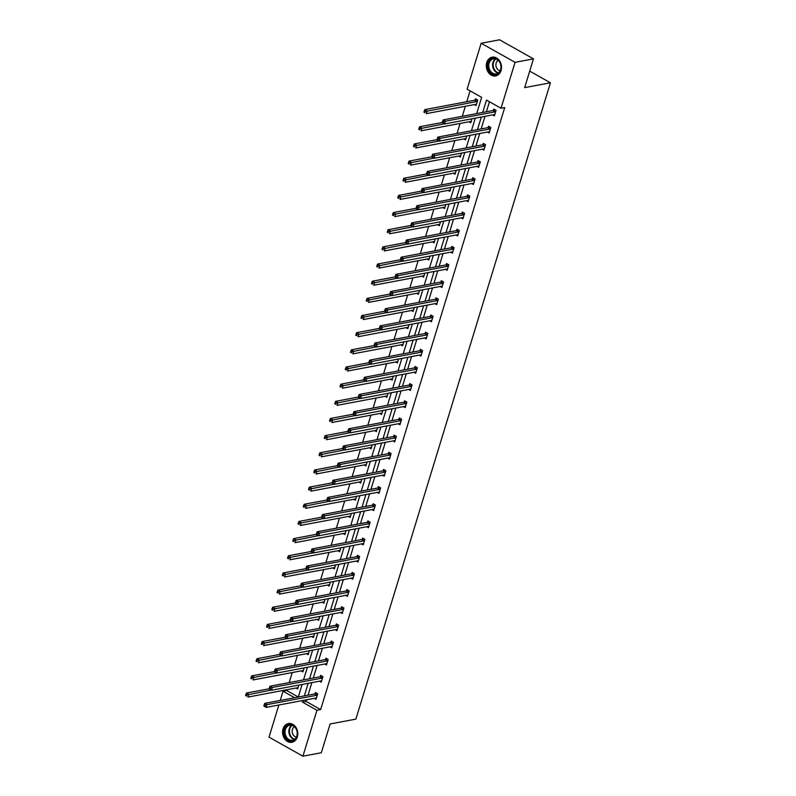 <?xml version="1.0" encoding="UTF-8"?>
<svg xmlns="http://www.w3.org/2000/svg" width="796" height="796" viewBox="0 0 796 796"><rect width="100%" height="100%" fill="white"/><g stroke="black" fill="none" stroke-linecap="round" stroke-linejoin="round"><path stroke-width="1.19" d="M501.052 70.565A9.532 7.532 79.3 0 1 495.669 75.918A9.532 7.532 79.3 0 1 488.217 72.207A9.532 7.532 79.3 0 1 486.754 62.526A9.532 7.532 79.3 0 1 492.137 57.173A9.532 7.532 79.3 0 1 499.599 60.884A9.532 7.532 79.3 0 1 501.052 70.565M297.316 736.937A9.532 7.532 79.3 0 1 291.943 742.29A9.532 7.532 79.3 0 1 284.48 738.579A9.532 7.532 79.3 0 1 283.028 728.907A9.532 7.532 79.3 0 1 288.411 723.554A9.532 7.532 79.3 0 1 295.863 727.255A9.532 7.532 79.3 0 1 297.316 736.937M476.675 113.599L481.64 97.361L467.113 89.192L481.152 43.263L499.56 39.8L533.459 58.864L524.663 87.62L550.434 82.774L355.882 719.116L330.121 723.972L321.325 752.737L302.918 756.2L269.018 737.136L278.839 705.007M280.242 700.43L283.058 691.217L294.629 697.724M286.988 689.714L286.739 690.52L283.058 691.217M470.078 90.853L466.755 101.709M465.361 106.286L462.297 116.306M460.108 123.44L457.043 133.469M454.864 140.603L451.8 150.623M449.621 157.767L446.556 167.787M444.377 174.921L441.312 184.941M439.123 192.085L436.059 202.104M433.88 209.239L430.815 219.268M428.636 226.402L425.571 236.422M423.392 243.566L420.328 253.586M418.139 260.72L415.074 270.74M412.895 277.884L409.831 287.903M407.651 295.037L404.587 305.067M402.398 312.201L399.343 322.221M397.154 329.365L394.09 339.385M391.911 346.519L388.846 356.548M386.667 363.682L383.602 373.702M381.413 380.846L378.349 390.866M376.17 398L373.105 408.02M370.926 415.164L367.861 425.183M365.682 432.318L362.618 442.347M360.429 449.481L357.364 459.501M355.185 466.645L352.121 476.665M349.941 483.799L346.877 493.819M344.698 500.963L341.633 510.982M339.444 518.116L336.38 528.146M334.201 535.28L331.136 545.3M328.957 552.444L325.892 562.464M323.703 569.598L320.649 579.617M318.46 586.761L315.395 596.781M313.216 603.915L310.151 613.945M307.972 621.079L304.908 631.099M302.719 638.243L299.654 648.262M297.475 655.397L294.411 665.416M292.231 672.56L289.167 682.58M481.152 43.263L515.062 62.327L501.022 108.256L486.495 100.087L482.714 112.455M533.459 58.864L515.062 62.327M550.434 82.774L529.708 71.123M487.401 132.056L489.132 133.031L490.814 127.529L488.515 126.236L488.137 127.469M476.904 166.374L478.635 167.349L480.316 161.847L478.028 160.563L477.65 161.787M466.416 200.701L468.138 201.667L469.819 196.164L467.531 194.881L467.152 196.114M455.919 235.019L457.65 235.984L459.332 230.492L457.043 229.198L456.665 230.432M445.432 269.337L447.153 270.302L448.835 264.809L446.546 263.516L446.168 264.75M434.934 303.654L436.666 304.629L438.347 299.127L436.059 297.843L435.681 299.067M424.447 337.972L426.168 338.947L427.85 333.444L425.561 332.161L425.183 333.385M413.95 372.299L415.681 373.264L417.363 367.762L415.074 366.478L414.696 367.712M403.463 406.617L405.184 407.582L406.865 402.089L404.577 400.796L404.199 402.03M392.965 440.934L394.697 441.909L396.378 436.407L394.09 435.113L393.712 436.347M382.478 475.252L384.199 476.227L385.881 470.725L383.592 469.441L383.214 470.665M371.981 509.569L373.712 510.544L375.394 505.042L373.095 503.759L372.727 504.982M361.493 543.897L363.215 544.862L364.896 539.36L362.608 538.076L362.23 539.31M350.996 578.214L352.728 579.18L354.409 573.687L352.111 572.394L351.742 573.627M340.509 612.532L342.23 613.507L343.912 608.005L341.623 606.711L341.245 607.945M330.012 646.85L331.743 647.825L333.425 642.322L331.126 641.039L330.758 642.263M319.524 681.177L321.246 682.142L322.927 676.64L320.639 675.356L320.261 676.59M489.45 101.749L486.396 111.768M484.993 116.335L481.142 128.922M479.749 133.499L475.899 146.086M474.506 150.663L470.655 163.24M469.252 167.817L465.411 180.403M464.008 184.98L460.158 197.567M458.765 202.134L454.914 214.721M453.521 219.298L449.67 231.885M448.267 236.462L444.427 249.049M443.024 253.616L439.173 266.202M437.78 270.779L433.929 283.366M432.536 287.933L428.686 300.52M427.283 305.097L423.442 317.684M422.039 322.261L418.189 334.847M416.796 339.414L412.945 352.001M411.542 356.578L407.701 369.165M406.298 373.742L402.448 386.319M401.055 390.896L397.204 403.482M395.811 408.059L391.96 420.646M390.557 425.213L386.717 437.8M385.314 442.377L381.463 454.964M380.07 459.541L376.219 472.118M374.826 476.695L370.976 489.281M369.573 493.858L365.732 506.445M364.329 511.012L360.479 523.599M359.086 528.176L355.235 540.763M353.842 545.34L349.991 557.916M348.588 562.493L344.748 575.08M343.345 579.657L339.494 592.244M338.101 596.811L334.25 609.398M332.847 613.975L329.007 626.561M327.604 631.138L323.763 643.715M322.36 648.292L318.509 660.879M317.116 665.456L313.266 678.043M311.863 682.61L308.022 695.197M306.619 699.774L306.122 701.415L320.639 709.584L504.704 107.559L501.022 108.256M314.271 698.331L316.002 699.306L317.684 693.804L315.395 692.51L315.017 693.744M324.768 664.013L326.489 664.978L328.171 659.486L325.882 658.192L325.504 659.426M335.255 629.696L336.987 630.661L338.668 625.159L336.38 623.875L336.002 625.109M345.753 595.368L347.474 596.343L349.155 590.841L346.867 589.557L346.489 590.781M356.24 561.051L357.971 562.026L359.653 556.523L357.364 555.24L356.986 556.464M366.737 526.733L368.458 527.708L370.14 522.206L367.851 520.912L367.473 522.146M377.224 492.416L378.956 493.381L380.637 487.888L378.349 486.595L377.971 487.829M387.722 458.098L389.443 459.063L391.125 453.561L388.836 452.277L388.458 453.511M398.219 423.77L399.94 424.746L401.622 419.243L399.333 417.96L398.955 419.184M408.706 389.453L410.438 390.428L412.119 384.926L409.821 383.642L409.442 384.866M419.203 355.135L420.925 356.111L422.606 350.608L420.318 349.315L419.94 350.548M429.691 320.818L431.422 321.783L433.104 316.291L430.805 314.997L430.437 316.231M440.188 286.5L441.909 287.465L443.591 281.963L441.302 280.68L440.924 281.913M450.675 252.173L452.407 253.148L454.088 247.646L451.79 246.362L451.422 247.586M461.173 217.855L462.894 218.83L464.575 213.328L462.287 212.034L461.909 213.268M471.66 183.538L473.391 184.503L475.073 179.01L472.774 177.717L472.406 178.951M482.157 149.22L483.878 150.185L485.56 144.683L483.272 143.399L482.893 144.633M492.644 114.893L494.376 115.868L496.057 110.365L493.769 109.082L493.391 110.316M320.639 709.584L316.957 710.271L302.918 756.2M286.739 690.52L298.301 697.027L302.152 684.441M303.545 679.874L307.395 667.287M308.788 662.71L312.639 650.123M314.042 645.556L317.883 632.969M319.286 628.392L323.136 615.805M324.529 611.228L328.38 598.642M329.773 594.075L333.624 581.488M335.026 576.911L338.867 564.324M340.27 559.747L344.121 547.17M345.514 542.593L349.364 530.007M350.767 525.43L354.608 512.843M356.011 508.276L359.862 495.689M361.255 491.112L365.105 478.525M366.498 473.948L370.349 461.372M371.752 456.795L375.593 444.208M376.996 439.631L380.846 427.044M382.239 422.477L386.09 409.89M387.483 405.313L391.334 392.726M392.736 388.15L396.577 375.573M397.98 370.996L401.831 358.409M403.224 353.832L407.074 341.245M408.467 336.678L412.318 324.091M413.721 319.514L417.562 306.928M418.965 302.351L422.815 289.774M424.208 285.197L428.059 272.61M429.462 268.033L433.303 255.446M434.706 250.879L438.546 238.293M439.949 233.716L443.8 221.129M445.193 216.552L449.043 203.965M450.446 199.398L454.287 186.811M455.69 182.234L459.541 169.648M460.934 165.08L464.784 152.494M466.177 147.917L470.028 135.33M471.431 130.753L475.272 118.166M302.938 700.47L302.44 702.112L316.957 710.271M481.311 117.032L477.471 129.619M476.068 134.196L472.217 146.782M470.824 151.349L466.973 163.936M465.57 168.513L461.73 181.1M460.327 185.677L456.486 198.254M455.083 202.831L451.233 215.417M449.84 219.994L445.989 232.581M444.586 237.148L440.745 249.735M439.342 254.312L435.492 266.899M434.099 271.476L430.248 284.053M428.855 288.63L425.004 301.216M423.601 305.793L419.761 318.38M418.358 322.947L414.507 335.534M413.114 340.111L409.263 352.698M407.87 357.275L404.02 369.851M402.617 374.428L398.776 387.015M397.373 391.592L393.522 404.179M392.13 408.746L388.279 421.333M386.886 425.91L383.035 438.496M381.632 443.074L377.792 455.65M376.389 460.227L372.538 472.814M371.145 477.391L367.294 489.978M365.891 494.545L362.051 507.132M360.648 511.709L356.797 524.295M355.404 528.872L351.553 541.459M350.16 546.026L346.31 558.613M344.907 563.19L341.066 575.777M339.663 580.344L335.812 592.93M334.42 597.507L330.569 610.094M329.176 614.671L325.325 627.258M323.922 631.825L320.082 644.412M318.679 648.989L314.828 661.575M313.435 666.153L309.584 678.729M308.191 683.306L304.341 695.893M475.063 100.007L475.441 98.774L477.729 100.067L476.048 105.569L474.316 104.594M472.008 118.783L470.804 122.723L469.073 121.758M466.755 135.947L465.551 139.887L463.829 138.912M461.511 153.111L460.307 157.041L458.586 156.076M456.267 170.264L455.063 174.205L453.332 173.239M451.024 187.428L449.82 191.368L448.088 190.393M445.77 204.582L444.566 208.522L442.845 207.557M440.526 221.746L439.322 225.686L437.601 224.711M435.283 238.909L434.079 242.84L432.347 241.875M430.039 256.063L428.835 260.003L427.104 259.038M424.785 273.227L423.581 277.167L421.86 276.192M419.542 290.381L418.338 294.321L416.606 293.356M414.298 307.545L413.094 311.485L411.363 310.51M409.045 324.708L407.841 328.649L406.119 327.673M403.801 341.862L402.597 345.802L400.876 344.837M398.557 359.026L397.353 362.966L395.622 361.991M393.314 376.18L392.11 380.12L390.378 379.155M388.06 393.343L386.856 397.284L385.135 396.309M382.816 410.507L381.612 414.447L379.891 413.472M377.573 427.661L376.369 431.601L374.637 430.636M372.329 444.825L371.125 448.765L369.394 447.79M367.075 461.988L365.871 465.919L364.15 464.954M361.832 479.142L360.628 483.082L358.906 482.107M356.588 496.306L355.384 500.246L353.653 499.271M351.344 513.46L350.14 517.4L348.409 516.435M346.091 530.624L344.887 534.564L343.166 533.589M340.847 547.787L339.643 551.718L337.922 550.752M335.604 564.941L334.4 568.881L332.668 567.906M330.36 582.105L329.146 586.045L327.425 585.07M325.106 599.259L323.902 603.199L322.181 602.234M319.863 616.422L318.659 620.363L316.927 619.388M314.619 633.586L313.415 637.516L311.684 636.551M309.365 650.74L308.161 654.68L306.44 653.705M304.122 667.904L302.918 671.844L301.196 670.869M298.878 685.058L297.674 688.998L295.943 688.033M306.122 701.415L302.44 702.112M316.878 695.246L314.589 693.963L264.76 703.356L267.048 704.639L316.878 695.246A1.224 0.627 119.3 0 0 317.176 695.117L317.305 695.037M265.148 705.256L267.048 704.639L266.202 707.385L263.914 706.102L264.809 706.36L265.148 705.256L264.232 704.739L263.894 705.843M316.38 698.072L316.291 698.022A1.224 0.627 119.3 0 0 316.042 698.002L266.202 707.385L264.809 706.36M314.589 693.963A1.224 0.627 119.3 0 0 314.888 693.833L316.191 692.958M264.76 703.356L264.232 704.739M269.147 688.769L246.432 693.047L248.72 694.341L247.874 697.087L297.714 687.694A1.224 0.627 -60.7 0 1 297.963 687.724L298.052 687.774M271.217 690.102L246.82 694.958L245.904 694.44L245.566 695.545L246.491 696.052L246.82 694.958M246.491 696.052L245.566 695.545M245.904 694.44L246.432 693.047M322.121 678.092L319.833 676.799L270.003 686.192L272.292 687.475L322.121 678.092A1.224 0.627 119.3 0 0 322.42 677.963L322.549 677.874M270.391 688.102L272.292 687.475L271.456 690.232L269.157 688.938L270.063 689.197L270.391 688.102L269.476 687.585L269.147 688.679M321.624 680.908L321.534 680.869A1.224 0.627 119.3 0 0 321.285 680.839L271.456 690.232L270.063 689.197M319.833 676.799A1.224 0.627 119.3 0 0 320.131 676.67L321.435 675.804M270.003 686.192L269.476 687.585M327.375 660.929L325.076 659.645L275.247 669.028L277.535 670.322L327.375 660.929A1.224 0.627 119.3 0 0 327.673 660.799L327.793 660.71M275.645 670.938L277.535 670.322L276.7 673.068L274.411 671.784L275.307 672.043L275.645 670.938L274.729 670.421L274.391 671.525M326.867 663.755L326.778 663.705A1.224 0.627 119.3 0 0 326.529 663.675L276.7 673.068L275.307 672.043M325.076 659.645A1.224 0.627 119.3 0 0 325.375 659.506L326.678 658.64M275.247 669.028L274.729 670.421M274.391 671.605L251.675 675.894L253.964 677.177L253.128 679.923L302.958 670.54A1.224 0.627 -60.7 0 1 303.206 670.56L303.296 670.61M276.461 672.938L252.073 677.794L251.148 677.277L250.82 678.381L251.735 678.898L252.073 677.794M251.735 678.898L250.82 678.381M251.148 677.277L251.675 675.894M279.645 654.451L256.919 658.73L259.207 660.013L258.372 662.769L308.201 653.377A1.224 0.627 -60.7 0 1 308.45 653.407L308.54 653.446M281.714 655.775L257.317 660.64L256.402 660.123L256.063 661.217L256.979 661.735L257.317 660.64M256.979 661.735L256.063 661.217M256.402 660.123L256.919 658.73M291.893 740.976A8.249 6.517 79.3 0 1 284.272 733.514A8.249 6.517 79.3 0 1 289.635 724.639A8.249 6.517 79.3 0 1 297.256 732.111A8.249 6.517 79.3 0 1 291.893 740.976M290.082 725.176A7.642 6.04 -100.7 0 0 289.714 725.236A7.642 6.04 -100.7 0 0 285.157 733.623A7.642 6.04 -100.7 0 0 292.172 740.3A7.642 6.04 -100.7 0 0 292.54 740.25A7.642 6.04 -100.7 0 0 297.107 731.852A7.642 6.04 -100.7 0 0 290.082 725.176M296.41 737.106A5.443 4.298 79.3 0 1 292.281 732.519A5.443 4.298 79.3 0 1 294.46 726.758M289.306 723.455A9.472 7.492 -100.7 0 0 289.008 723.494A9.472 7.492 -100.7 0 0 283.356 733.902A9.472 7.492 -100.7 0 0 292.052 742.19A9.472 7.492 -100.7 0 0 292.52 742.121A9.472 7.492 -100.7 0 0 292.819 742.051M495.619 74.605A8.249 6.517 79.3 0 1 487.998 67.133A8.249 6.517 79.3 0 1 493.371 58.267A8.249 6.517 79.3 0 1 500.983 65.73A8.249 6.517 79.3 0 1 495.619 74.605M493.819 58.805A7.642 6.04 -100.7 0 0 493.45 58.854A7.642 6.04 -100.7 0 0 488.883 67.252A7.642 6.04 -100.7 0 0 495.908 73.928A7.642 6.04 -100.7 0 0 496.276 73.879A7.642 6.04 -100.7 0 0 500.833 65.481A7.642 6.04 -100.7 0 0 493.819 58.805M500.137 70.725A5.443 4.298 79.3 0 1 496.007 66.148A5.443 4.298 79.3 0 1 498.187 60.387M493.042 57.073A9.472 7.492 -100.7 0 0 492.734 57.123A9.472 7.492 -100.7 0 0 487.082 67.531A9.472 7.492 -100.7 0 0 495.789 75.819A9.472 7.492 -100.7 0 0 496.246 75.749A9.472 7.492 -100.7 0 0 496.545 75.68M332.619 643.775L330.33 642.481L280.49 651.874L282.789 653.158L332.619 643.775A1.224 0.627 119.3 0 0 332.917 643.636L333.046 643.556M280.889 653.775L282.789 653.158L281.943 655.914L279.655 654.62L280.55 654.879L280.889 653.775L279.973 653.267L279.635 654.362M332.111 646.591L332.031 646.551A1.224 0.627 119.3 0 0 331.773 646.521L281.943 655.914L280.55 654.879M330.33 642.481A1.224 0.627 119.3 0 0 330.629 642.352L331.922 641.486M280.49 651.874L279.973 653.267M284.888 637.288L262.163 641.566L264.461 642.86L263.615 645.606L313.445 636.213A1.224 0.627 -60.7 0 1 313.704 636.243L313.793 636.293M286.958 638.621L262.561 643.476L261.645 642.959L261.307 644.063L262.222 644.581L262.561 643.476M262.222 644.581L261.307 644.063M261.645 642.959L262.163 641.566M337.862 626.611L335.574 625.318L285.744 634.711L288.033 636.004L337.862 626.611A1.224 0.627 119.3 0 0 338.161 626.482L338.29 626.392M286.132 636.621L288.033 636.004L287.187 638.75L284.898 637.467L285.794 637.715L286.132 636.621L285.217 636.103L284.878 637.208M337.365 629.437L337.275 629.387A1.224 0.627 119.3 0 0 337.026 629.357L287.187 638.75L285.794 637.715M335.574 625.318A1.224 0.627 119.3 0 0 335.872 625.188L337.176 624.323M285.744 634.711L285.217 636.103M290.132 620.124L267.416 624.412L269.705 625.696L268.859 628.452L318.699 619.059A1.224 0.627 -60.7 0 1 318.947 619.089L319.037 619.129M292.202 621.457L267.804 626.313L266.889 625.805L266.551 626.9L267.476 627.417L267.804 626.313M267.476 627.417L266.551 626.9M266.889 625.805L267.416 624.412M343.106 609.447L340.817 608.164L290.988 617.557L293.276 618.84L343.106 609.447A1.224 0.627 119.3 0 0 343.404 609.318L343.534 609.238M291.376 619.457L293.276 618.84L292.44 621.586L290.142 620.303L291.047 620.562L291.376 619.457L290.46 618.94L290.132 620.044M342.608 612.273L342.519 612.223A1.224 0.627 119.3 0 0 342.27 612.204L292.44 621.586L291.047 620.562M340.817 608.164A1.224 0.627 119.3 0 0 341.116 608.035L342.419 607.159M290.988 617.557L290.46 618.94M295.376 602.97L272.66 607.248L274.948 608.542L274.113 611.288L323.942 601.895A1.224 0.627 -60.7 0 1 324.191 601.925L324.28 601.975M297.445 604.303L273.058 609.159L272.142 608.642L271.804 609.746L272.72 610.253L273.058 609.159M272.72 610.253L271.804 609.746M272.142 608.642L272.66 607.248M348.359 592.294L346.061 591L296.231 600.393L298.52 601.677L348.359 592.294A1.224 0.627 119.3 0 0 348.658 592.154L348.787 592.075M296.629 602.303L298.52 601.677L297.684 604.433L295.396 603.139L296.291 603.398L296.629 602.303L295.714 601.786L295.376 602.88M347.852 595.11L347.762 595.07A1.224 0.627 119.3 0 0 347.514 595.04L297.684 604.433L296.291 603.398M346.061 591A1.224 0.627 119.3 0 0 346.36 590.871L347.663 590.005M296.231 600.393L295.714 601.786M300.629 585.806L277.904 590.095L280.192 591.378L279.356 594.124L329.186 584.742A1.224 0.627 -60.7 0 1 329.435 584.762L329.524 584.811M302.699 587.14L278.301 591.995L277.386 591.478L277.048 592.582L277.963 593.1L278.301 591.995M277.963 593.1L277.048 592.582M277.386 591.478L277.904 590.095M353.603 575.13L351.315 573.846L301.475 583.229L303.774 584.523L353.603 575.13A1.224 0.627 119.3 0 0 353.902 575.001L354.031 574.911M301.873 585.14L303.774 584.523L302.928 587.269L300.639 585.985L301.535 586.244L301.873 585.14L300.958 584.622L300.619 585.727M353.096 577.956L353.016 577.906A1.224 0.627 119.3 0 0 352.757 577.876L302.928 587.269L301.535 586.244M351.315 573.846A1.224 0.627 119.3 0 0 351.613 573.707L352.907 572.841M301.475 583.229L300.958 584.622M305.873 568.652L283.157 572.931L285.446 574.215L284.6 576.971L334.439 567.578A1.224 0.627 -60.7 0 1 334.688 567.608L334.778 567.648M307.943 569.976L283.545 574.841L282.63 574.324L282.291 575.418L283.207 575.936L283.545 574.841M283.207 575.936L282.291 575.418M282.63 574.324L283.157 572.931M358.847 557.966L356.558 556.683L306.729 566.075L309.017 567.359L358.847 557.966A1.224 0.627 119.3 0 0 359.145 557.837L359.275 557.757M307.117 567.976L309.017 567.359L308.171 570.115L305.883 568.822L306.778 569.08L307.117 567.976L306.201 567.468L305.863 568.563M358.349 560.792L358.26 560.752A1.224 0.627 119.3 0 0 358.011 560.722L308.171 570.115L306.778 569.08M356.558 556.683A1.224 0.627 119.3 0 0 356.857 556.553L358.16 555.688M306.729 566.075L306.201 567.468M311.117 551.489L288.401 555.767L290.689 557.061L289.853 559.807L339.683 550.414A1.224 0.627 -60.7 0 1 339.932 550.444L340.021 550.494M313.186 552.822L288.789 557.678L287.873 557.16L287.545 558.265L288.46 558.772L288.789 557.678M288.46 558.772L287.545 558.265M287.873 557.16L288.401 555.767M364.09 540.812L361.802 539.519L311.972 548.912L314.261 550.205L364.09 540.812A1.224 0.627 119.3 0 0 364.389 540.683L364.518 540.593M312.37 550.822L314.261 550.205L313.425 552.951L311.127 551.658L312.032 551.917L312.37 550.822L311.445 550.305L311.117 551.409M363.593 543.638L363.503 543.588A1.224 0.627 119.3 0 0 363.255 543.559L313.425 552.951L312.032 551.917M361.802 539.519A1.224 0.627 119.3 0 0 362.1 539.389L363.404 538.524M311.972 548.912L311.445 550.305M316.36 534.325L293.644 538.613L295.933 539.897L295.097 542.653L344.927 533.26A1.224 0.627 -60.7 0 1 345.175 533.29L345.265 533.33M318.43 535.658L294.042 540.514L293.127 540.006L292.789 541.101L293.704 541.618L294.042 540.514M293.704 541.618L292.789 541.101M293.127 540.006L293.644 538.613M369.344 523.649L367.046 522.365L317.216 531.758L319.504 533.041L369.344 523.649A1.224 0.627 119.3 0 0 369.642 523.519L369.772 523.44M317.614 533.658L319.504 533.041L318.669 535.788L316.38 534.504L317.276 534.763L317.614 533.658L316.699 533.141L316.36 534.245M368.837 526.474L368.747 526.425A1.224 0.627 119.3 0 0 368.498 526.405L318.669 535.788L317.276 534.763M367.046 522.365A1.224 0.627 119.3 0 0 367.354 522.236L368.647 521.36M317.216 531.758L316.699 533.141M321.614 517.171L298.888 521.45L301.186 522.743L300.341 525.489L350.17 516.097A1.224 0.627 -60.7 0 1 350.429 516.126L350.509 516.176M323.683 518.495L299.286 523.36L298.371 522.843L298.032 523.947L298.948 524.455L299.286 523.36M298.948 524.455L298.032 523.947M298.371 522.843L298.888 521.45M374.588 506.495L372.299 505.201L322.46 514.594L324.758 515.878L374.588 506.495A1.224 0.627 119.3 0 0 374.886 506.355L375.015 506.276M322.858 516.505L324.758 515.878L323.912 518.634L321.624 517.34L322.519 517.599L322.858 516.505L321.942 515.987L321.604 517.082M374.08 509.311L374.001 509.271A1.224 0.627 119.3 0 0 373.742 509.241L323.912 518.634L322.519 517.599M372.299 505.201A1.224 0.627 119.3 0 0 372.598 505.072L373.901 504.206M322.46 514.594L321.942 515.987M326.858 500.007L304.142 504.286L306.43 505.579L305.584 508.326L355.424 498.943A1.224 0.627 -60.7 0 1 355.673 498.963L355.762 499.012M328.927 501.341L304.53 506.196L303.614 505.679L303.276 506.783L304.191 507.301L304.53 506.196M304.191 507.301L303.276 506.783M303.614 505.679L304.142 504.286M379.831 489.331L377.543 488.048L327.713 497.43L330.002 498.724L379.831 489.331A1.224 0.627 119.3 0 0 380.13 489.202L380.259 489.112M328.101 499.341L330.002 498.724L329.156 501.47L326.867 500.186L327.773 500.435L328.101 499.341L327.186 498.823L326.848 499.928M379.334 492.157L379.244 492.107A1.224 0.627 119.3 0 0 378.995 492.077L329.156 501.47L327.773 500.435M377.543 488.048A1.224 0.627 119.3 0 0 377.841 487.908L379.145 487.043M327.713 497.43L327.186 498.823M332.101 482.854L309.385 487.132L311.674 488.416L310.838 491.172L360.668 481.779A1.224 0.627 -60.7 0 1 360.916 481.809L361.006 481.849M334.171 484.177L309.773 489.043L308.858 488.525L308.53 489.62L309.445 490.137L309.773 489.043M309.445 490.137L308.53 489.62M308.858 488.525L309.385 487.132M385.075 472.167L382.786 470.884L332.957 480.277L335.245 481.56L385.075 472.167A1.224 0.627 119.3 0 0 385.383 472.038L385.503 471.958M333.355 482.177L335.245 481.56L334.41 484.306L332.111 483.023L333.017 483.281L333.355 482.177L332.439 481.67L332.101 482.764M384.577 474.993L384.488 474.953A1.224 0.627 119.3 0 0 384.239 474.923L334.41 484.306L333.017 483.281M382.786 470.884A1.224 0.627 119.3 0 0 383.085 470.754L384.388 469.889M332.957 480.277L332.439 481.67M337.355 465.69L314.629 469.968L316.917 471.262L316.082 474.008L365.911 464.615A1.224 0.627 -60.7 0 1 366.16 464.645L366.25 464.695M339.414 467.023L315.027 471.879L314.112 471.361L313.773 472.466L314.689 472.973L315.027 471.879M314.689 472.973L313.773 472.466M314.112 471.361L314.629 469.968M390.329 455.014L388.04 453.72L338.2 463.113L340.489 464.406L390.329 455.014A1.224 0.627 119.3 0 0 390.627 454.884L390.756 454.795M338.599 465.023L340.489 464.406L339.653 467.152L337.365 465.859L338.26 466.118L338.599 465.023L337.683 464.506L337.345 465.6M389.821 457.829L389.732 457.79A1.224 0.627 119.3 0 0 389.483 457.76L339.653 467.152L338.26 466.118M388.04 453.72A1.224 0.627 119.3 0 0 388.339 453.591L389.632 452.725M338.2 463.113L337.683 464.506M342.598 448.526L319.873 452.815L322.171 454.098L321.325 456.844L371.155 447.461A1.224 0.627 -60.7 0 1 371.414 447.491L371.493 447.531M344.668 449.859L320.271 454.715L319.355 454.208L319.017 455.302L319.932 455.819L320.271 454.715M319.932 455.819L319.017 455.302M319.355 454.208L319.873 452.815M395.572 437.85L393.284 436.566L343.444 445.949L345.743 447.243L395.572 437.85A1.224 0.627 119.3 0 0 395.871 437.72L396 437.631M343.842 447.859L345.743 447.243L344.897 449.989L342.608 448.705L343.504 448.964L343.842 447.859L342.927 447.342L342.588 448.447M395.075 440.676L394.985 440.626A1.224 0.627 119.3 0 0 394.736 440.606L344.897 449.989L343.504 448.964M393.284 436.566A1.224 0.627 119.3 0 0 393.582 436.437L394.886 435.561M343.444 445.949L342.927 447.342M347.842 431.372L325.126 435.651L327.415 436.934L326.569 439.69L376.409 430.298A1.224 0.627 -60.7 0 1 376.657 430.328L376.747 430.367M349.912 432.696L325.514 437.561L324.599 437.044L324.261 438.138L325.176 438.656L325.514 437.561M325.176 438.656L324.261 438.138M324.599 437.044L325.126 435.651M400.816 420.696L398.527 419.402L348.698 428.795L350.986 430.079L400.816 420.696A1.224 0.627 119.3 0 0 401.114 420.557L401.244 420.477M349.086 430.696L350.986 430.079L350.14 432.835L347.852 431.541L348.757 431.8L349.086 430.696L348.17 430.188L347.842 431.283M400.318 423.512L400.229 423.472A1.224 0.627 119.3 0 0 399.98 423.442L350.14 432.835L348.757 431.8M398.527 419.402A1.224 0.627 119.3 0 0 398.826 419.273L400.129 418.407M348.698 428.795L348.17 430.188M353.086 414.209L330.37 418.487L332.658 419.781L331.823 422.527L381.652 413.144A1.224 0.627 -60.7 0 1 381.901 413.164L381.99 413.214M355.155 415.542L330.768 420.397L329.842 419.88L329.514 420.985L330.43 421.502L330.768 420.397M330.43 421.502L329.514 420.985M329.842 419.88L330.37 418.487M406.069 403.532L403.771 402.249L353.941 411.631L356.23 412.925L406.069 403.532A1.224 0.627 119.3 0 0 406.368 403.403L406.487 403.313M354.339 413.542L356.23 412.925L355.394 415.671L353.106 414.388L354.001 414.636L354.339 413.542L353.424 413.025L353.086 414.129M405.562 406.358L405.472 406.308A1.224 0.627 119.3 0 0 405.224 406.278L355.394 415.671L354.001 414.636M403.771 402.249A1.224 0.627 119.3 0 0 404.07 402.109L405.373 401.244M353.941 411.631L353.424 413.025M358.339 397.055L335.613 401.333L337.902 402.617L337.066 405.373L386.896 395.98A1.224 0.627 -60.7 0 1 387.145 396.01L387.234 396.05M360.399 398.378L336.012 403.234L335.096 402.726L334.758 403.821L335.673 404.338L336.012 403.234M335.673 404.338L334.758 403.821M335.096 402.726L335.613 401.333M411.313 386.368L409.025 385.085L359.185 394.478L361.483 395.761L411.313 386.368A1.224 0.627 119.3 0 0 411.612 386.239L411.741 386.16M359.583 396.378L361.483 395.761L360.638 398.507L358.349 397.224L359.245 397.483L359.583 396.378L358.668 395.871L358.329 396.965M410.806 389.194L410.716 389.154A1.224 0.627 119.3 0 0 410.467 389.125L360.638 398.507L359.245 397.483M409.025 385.085A1.224 0.627 119.3 0 0 409.323 384.956L410.617 384.09M359.185 394.478L358.668 395.871M363.583 379.891L340.857 384.17L343.156 385.463L342.31 388.209L392.139 378.816A1.224 0.627 -60.7 0 1 392.398 378.846L392.478 378.896M365.653 381.224L341.255 386.08L340.34 385.562L340.001 386.667L340.917 387.174L341.255 386.08M340.917 387.174L340.001 386.667M340.34 385.562L340.857 384.17M416.557 369.215L414.268 367.921L364.439 377.314L366.727 378.598L416.557 369.215A1.224 0.627 119.3 0 0 416.855 369.085L416.985 368.996M364.827 379.224L366.727 378.598L365.881 381.354L363.593 380.06L364.488 380.319L364.827 379.224L363.911 378.707L363.573 379.801M416.059 372.03L415.97 371.991A1.224 0.627 119.3 0 0 415.721 371.961L365.881 381.354L364.488 380.319M414.268 367.921A1.224 0.627 119.3 0 0 414.567 367.792L415.87 366.926M364.439 377.314L363.911 378.707M368.827 362.727L346.111 367.016L348.399 368.299L347.553 371.045L397.393 361.663A1.224 0.627 -60.7 0 1 397.642 361.692L397.731 361.732M370.896 364.061L346.499 368.916L345.583 368.399L345.245 369.503L346.17 370.021L346.499 368.916M346.17 370.021L345.245 369.503M345.583 368.399L346.111 367.016M421.8 352.051L419.512 350.767L369.682 360.15L371.971 361.444L421.8 352.051A1.224 0.627 119.3 0 0 422.099 351.922L422.228 351.832M370.07 362.061L371.971 361.444L371.135 364.19L368.837 362.906L369.742 363.165L370.07 362.061L369.155 361.543L368.827 362.648M421.303 354.877L421.213 354.827A1.224 0.627 119.3 0 0 420.965 354.807L371.135 364.19L369.742 363.165M419.512 350.767A1.224 0.627 119.3 0 0 419.81 350.638L421.114 349.762M369.682 360.15L369.155 361.543M374.07 345.573L351.354 349.852L353.643 351.135L352.807 353.892L402.637 344.499A1.224 0.627 -60.7 0 1 402.885 344.529L402.975 344.569M376.14 346.897L351.752 351.762L350.837 351.245L350.499 352.339L351.414 352.857L351.752 351.762M351.414 352.857L350.499 352.339M350.837 351.245L351.354 349.852M427.054 334.897L424.756 333.604L374.926 342.996L377.214 344.28L427.054 334.897A1.224 0.627 119.3 0 0 427.353 334.758L427.482 334.678M375.324 344.897L377.214 344.28L376.379 347.036L374.09 345.743L374.986 346.001L375.324 344.897L374.409 344.389L374.07 345.484M426.547 337.713L426.457 337.673A1.224 0.627 119.3 0 0 426.208 337.643L376.379 347.036L374.986 346.001M424.756 333.604A1.224 0.627 119.3 0 0 425.054 333.474L426.358 332.609M374.926 342.996L374.409 344.389M379.324 328.41L356.598 332.688L358.887 333.982L358.051 336.728L407.88 327.345A1.224 0.627 -60.7 0 1 408.129 327.365L408.219 327.415M381.393 329.743L356.996 334.599L356.081 334.081L355.742 335.186L356.658 335.703L356.996 334.599M356.658 335.703L355.742 335.186M356.081 334.081L356.598 332.688M432.298 317.733L430.009 316.45L380.17 325.833L382.468 327.126L432.298 317.733A1.224 0.627 119.3 0 0 432.596 317.604L432.725 317.514M380.568 327.743L382.468 327.126L381.622 329.872L379.334 328.589L380.229 328.838L380.568 327.743L379.652 327.226L379.314 328.33M431.79 320.559L431.711 320.509A1.224 0.627 119.3 0 0 431.452 320.48L381.622 329.872L380.229 328.838M430.009 316.45A1.224 0.627 119.3 0 0 430.308 316.31L431.601 315.445M380.17 325.833L379.652 327.226M384.567 311.256L361.842 315.534L364.14 316.818L363.294 319.574L413.134 310.181A1.224 0.627 -60.7 0 1 413.383 310.211L413.472 310.251M386.637 312.579L362.24 317.435L361.324 316.927L360.986 318.022L361.901 318.539L362.24 317.435M361.901 318.539L360.986 318.022M361.324 316.927L361.842 315.534M437.541 300.57L435.253 299.286L385.423 308.679L387.712 309.962L437.541 300.57A1.224 0.627 119.3 0 0 437.84 300.44L437.969 300.361M385.811 310.579L387.712 309.962L386.866 312.709L384.577 311.425L385.473 311.684L385.811 310.579L384.896 310.062L384.558 311.166M437.044 303.395L436.954 303.356A1.224 0.627 119.3 0 0 436.705 303.326L386.866 312.709L385.473 311.684M435.253 299.286A1.224 0.627 119.3 0 0 435.551 299.157L436.855 298.291M385.423 308.679L384.896 310.062M389.811 294.092L367.095 298.371L369.384 299.664L368.538 302.41L418.378 293.018A1.224 0.627 -60.7 0 1 418.626 293.047L418.716 293.097M391.881 295.425L367.483 300.281L366.568 299.764L366.24 300.868L367.155 301.376L367.483 300.281M367.155 301.376L366.24 300.868M366.568 299.764L367.095 298.371M442.785 283.416L440.496 282.122L390.667 291.515L392.955 292.799L442.785 283.416A1.224 0.627 119.3 0 0 443.083 283.286L443.213 283.197M391.065 293.425L392.955 292.799L392.12 295.555L389.821 294.261L390.727 294.52L391.065 293.425L390.139 292.908L389.811 294.003M442.287 286.232L442.198 286.192A1.224 0.627 119.3 0 0 441.949 286.162L392.12 295.555L390.727 294.52M440.496 282.122A1.224 0.627 119.3 0 0 440.795 281.993L442.098 281.127M390.667 291.515L390.139 292.908M395.055 276.928L372.339 281.217L374.627 282.5L373.792 285.247L423.621 275.864A1.224 0.627 -60.7 0 1 423.87 275.894L423.96 275.933M397.124 278.262L372.737 283.117L371.822 282.6L371.483 283.704L372.399 284.222L372.737 283.117M372.399 284.222L371.483 283.704M371.822 282.6L372.339 281.217M448.039 266.252L445.74 264.969L395.91 274.351L398.199 275.645L448.039 266.252A1.224 0.627 119.3 0 0 448.337 266.123L448.466 266.033M396.309 276.262L398.199 275.645L397.363 278.391L395.075 277.108L395.97 277.366L396.309 276.262L395.393 275.744L395.055 276.849M447.531 269.078L447.442 269.028A1.224 0.627 119.3 0 0 447.193 269.008L397.363 278.391L395.97 277.366M445.74 264.969A1.224 0.627 119.3 0 0 446.039 264.839L447.342 263.964M395.91 274.351L395.393 275.744M400.308 259.775L377.583 264.053L379.881 265.337L379.035 268.093L428.865 258.7A1.224 0.627 -60.7 0 1 429.114 258.73L429.203 258.77M402.378 261.098L377.981 265.964L377.065 265.446L376.727 266.541L377.642 267.058L377.981 265.964M377.642 267.058L376.727 266.541M377.065 265.446L377.583 264.053M453.282 249.098L450.994 247.805L401.154 257.198L403.453 258.481L453.282 249.098A1.224 0.627 119.3 0 0 453.581 248.959L453.71 248.879M401.552 259.098L403.453 258.481L402.607 261.237L400.318 259.944L401.214 260.202L401.552 259.098L400.637 258.591L400.298 259.685M452.775 251.914L452.695 251.874A1.224 0.627 119.3 0 0 452.436 251.844L402.607 261.237L401.214 260.202M450.994 247.805A1.224 0.627 119.3 0 0 451.292 247.675L452.596 246.81M401.154 257.198L400.637 258.591M405.552 242.611L382.836 246.889L385.125 248.183L384.279 250.929L434.118 241.546A1.224 0.627 -60.7 0 1 434.367 241.566L434.457 241.616M407.622 243.944L383.224 248.8L382.309 248.282L381.971 249.387L382.886 249.904L383.224 248.8M382.886 249.904L381.971 249.387M382.309 248.282L382.836 246.889M458.526 231.934L456.237 230.651L406.408 240.034L408.696 241.327L458.526 231.934A1.224 0.627 119.3 0 0 458.824 231.805L458.954 231.716M406.796 241.944L408.696 241.327L407.85 244.074L405.562 242.79L406.467 243.039L406.796 241.944L405.88 241.427L405.542 242.531M458.028 234.76L457.939 234.711A1.224 0.627 119.3 0 0 457.69 234.681L407.85 244.074L406.467 243.039M456.237 230.651A1.224 0.627 119.3 0 0 456.536 230.512L457.839 229.646M406.408 240.034L405.88 241.427M410.796 225.457L388.08 229.736L390.368 231.019L389.533 233.775L439.362 224.382A1.224 0.627 -60.7 0 1 439.611 224.412L439.7 224.452M412.865 226.78L388.468 231.636L387.553 231.129L387.224 232.223L388.14 232.74L388.468 231.636M388.14 232.74L387.224 232.223M387.553 231.129L388.08 229.736M463.769 214.771L461.481 213.487L411.651 222.88L413.94 224.164L463.769 214.771A1.224 0.627 119.3 0 0 464.078 214.641L464.197 214.562M412.049 224.78L413.94 224.164L413.104 226.91L410.806 225.626L411.711 225.885L412.049 224.78L411.124 224.263L410.796 225.368M463.272 217.597L463.182 217.557A1.224 0.627 119.3 0 0 462.934 217.527L413.104 226.91L411.711 225.885M461.481 213.487A1.224 0.627 119.3 0 0 461.78 213.358L463.083 212.492M411.651 222.88L411.124 224.263M416.049 208.293L393.324 212.572L395.612 213.865L394.776 216.611L444.606 207.219A1.224 0.627 -60.7 0 1 444.855 207.249L444.944 207.298M418.109 209.627L393.721 214.482L392.806 213.965L392.468 215.069L393.383 215.577L393.721 214.482M393.383 215.577L392.468 215.069M392.806 213.965L393.324 212.572M469.023 197.617L466.725 196.323L416.895 205.716L419.184 207L469.023 197.617A1.224 0.627 119.3 0 0 469.322 197.488L469.451 197.398M417.293 207.627L419.184 207L418.348 209.756L416.059 208.462L416.955 208.721L417.293 207.627L416.378 207.109L416.039 208.204M468.516 200.433L468.426 200.393A1.224 0.627 119.3 0 0 468.177 200.363L418.348 209.756L416.955 208.721M466.725 196.323A1.224 0.627 119.3 0 0 467.033 196.194L468.327 195.328M416.895 205.716L416.378 207.109M421.293 191.13L398.567 195.418L400.866 196.702L400.02 199.448L449.849 190.065A1.224 0.627 -60.7 0 1 450.108 190.085L450.188 190.135M423.363 192.463L398.965 197.318L398.05 196.801L397.711 197.906L398.627 198.423L398.965 197.318M398.627 198.423L397.711 197.906M398.05 196.801L398.567 195.418M474.267 180.453L471.978 179.17L422.139 188.553L424.437 189.846L474.267 180.453A1.224 0.627 119.3 0 0 474.565 180.324L474.695 180.234M422.537 190.463L424.437 189.846L423.591 192.592L421.303 191.309L422.198 191.567L422.537 190.463L421.621 189.946L421.283 191.05M473.769 183.279L473.68 183.229A1.224 0.627 119.3 0 0 473.421 183.209L423.591 192.592L422.198 191.567M471.978 179.17A1.224 0.627 119.3 0 0 472.277 179.04L473.58 178.165M422.139 188.553L421.621 189.946M426.537 173.976L403.821 178.254L406.109 179.538L405.264 182.294L455.103 172.901A1.224 0.627 -60.7 0 1 455.352 172.931L455.441 172.971M428.606 175.299L404.209 180.165L403.293 179.647L402.955 180.742L403.87 181.259L404.209 180.165M403.87 181.259L402.955 180.742M403.293 179.647L403.821 178.254M479.51 163.299L477.222 162.006L427.392 171.399L429.681 172.682L479.51 163.299A1.224 0.627 119.3 0 0 479.809 163.16L479.938 163.081M427.78 173.299L429.681 172.682L428.835 175.438L426.547 174.145L427.452 174.404L427.78 173.299L426.865 172.792L426.527 173.886M479.013 166.115L478.923 166.075A1.224 0.627 119.3 0 0 478.675 166.046L428.835 175.438L427.452 174.404M477.222 162.006A1.224 0.627 119.3 0 0 477.52 161.877L478.824 161.011M427.392 171.399L426.865 172.792M431.78 156.812L409.064 161.09L411.353 162.384L410.517 165.13L460.347 155.737A1.224 0.627 -60.7 0 1 460.595 155.767L460.685 155.817M433.85 158.145L409.462 163.001L408.537 162.484L408.209 163.588L409.124 164.105L409.462 163.001M409.124 164.105L408.209 163.588M408.537 162.484L409.064 161.09M484.764 146.136L482.466 144.842L432.636 154.235L434.924 155.528L484.764 146.136A1.224 0.627 119.3 0 0 485.062 146.006L485.182 145.917M433.034 156.145L434.924 155.528L434.089 158.275L431.79 156.991L432.696 157.24L433.034 156.145L432.119 155.628L431.78 156.732M484.257 148.961L484.167 148.912A1.224 0.627 119.3 0 0 483.918 148.882L434.089 158.275L432.696 157.24M482.466 144.842A1.224 0.627 119.3 0 0 482.764 144.713L484.067 143.847M432.636 154.235L432.119 155.628M437.034 139.648L414.308 143.937L416.597 145.22L415.761 147.976L465.59 138.584A1.224 0.627 -60.7 0 1 465.839 138.613L465.929 138.653M439.094 140.982L414.706 145.837L413.791 145.33L413.452 146.424L414.368 146.942L414.706 145.837M414.368 146.942L413.452 146.424M413.791 145.33L414.308 143.937M490.008 128.972L487.719 127.688L437.88 137.081L440.168 138.365L490.008 128.972A1.224 0.627 119.3 0 0 490.306 128.843L490.435 128.763M438.278 138.982L440.168 138.365L439.332 141.111L437.044 139.827L437.939 140.086L438.278 138.982L437.362 138.464L437.024 139.569M489.5 131.798L489.411 131.748A1.224 0.627 119.3 0 0 489.162 131.728L439.332 141.111L437.939 140.086M487.719 127.688A1.224 0.627 119.3 0 0 488.018 127.559L489.311 126.683M437.88 137.081L437.362 138.464M442.277 122.494L419.552 126.773L421.85 128.066L421.004 130.813L470.834 121.42A1.224 0.627 -60.7 0 1 471.093 121.45L471.172 121.499M444.347 123.828L419.95 128.683L419.034 128.166L418.696 129.27L419.611 129.778L419.95 128.683M419.611 129.778L418.696 129.27M419.034 128.166L419.552 126.773M495.251 111.818L492.963 110.525L443.133 119.917L445.422 121.201L495.251 111.818A1.224 0.627 119.3 0 0 495.55 111.689L495.679 111.599M443.521 121.828L445.422 121.201L444.576 123.957L442.287 122.664L443.183 122.922L443.521 121.828L442.606 121.31L442.268 122.405M494.754 114.634L494.664 114.594A1.224 0.627 119.3 0 0 494.415 114.564L444.576 123.957L443.183 122.922M492.963 110.525A1.224 0.627 119.3 0 0 493.261 110.395L494.565 109.53M443.133 119.917L442.606 121.31M476.237 99.221L474.933 100.097A1.224 0.627 -60.7 0 1 474.635 100.226L424.805 109.619L427.094 110.903L426.248 113.649L476.088 104.266A1.224 0.627 -60.7 0 1 476.336 104.286L476.426 104.336M477.351 101.301L477.222 101.381A1.224 0.627 -60.7 0 1 476.923 101.51L425.193 111.52L424.278 111.002L423.94 112.107L424.865 112.624L425.193 111.52M424.865 112.624L423.94 112.107M424.278 111.002L424.805 109.619M317.176 695.117L314.888 693.833M322.42 677.963L320.131 676.67M327.673 660.799L325.375 659.506M294.391 739.484A7.642 6.04 79.3 0 1 289.028 733.136A7.642 6.04 79.3 0 1 291.704 725.275M292.202 725.415A7.393 5.841 -100.7 0 0 289.585 733.026A7.393 5.841 -100.7 0 0 294.799 739.176M498.117 73.113A7.642 6.04 79.3 0 1 492.764 66.764A7.642 6.04 79.3 0 1 495.44 58.904M495.938 59.033A7.393 5.841 -100.7 0 0 493.321 66.655A7.393 5.841 -100.7 0 0 498.525 72.804M332.917 643.636L330.629 642.352M338.161 626.482L335.872 625.188M343.404 609.318L341.116 608.035M348.658 592.154L346.36 590.871M353.902 575.001L351.613 573.707M359.145 557.837L356.857 556.553M364.389 540.683L362.1 539.389M369.642 523.519L367.354 522.236M374.886 506.355L372.598 505.072M380.13 489.202L377.841 487.908M385.383 472.038L383.085 470.754M390.627 454.884L388.339 453.591M395.871 437.72L393.582 436.437M401.114 420.557L398.826 419.273M406.368 403.403L404.07 402.109M411.612 386.239L409.323 384.956M416.855 369.085L414.567 367.792M422.099 351.922L419.81 350.638M427.353 334.758L425.054 333.474M432.596 317.604L430.308 316.31M437.84 300.44L435.551 299.157M443.083 283.286L440.795 281.993M448.337 266.123L446.039 264.839M453.581 248.959L451.292 247.675M458.824 231.805L456.536 230.512M464.078 214.641L461.78 213.358M469.322 197.488L467.033 196.194M474.565 180.324L472.277 179.04M479.809 163.16L477.52 161.877M485.062 146.006L482.764 144.713M490.306 128.843L488.018 127.559M495.55 111.689L493.261 110.395M474.933 100.097L477.222 101.381M474.635 100.226L476.923 101.51"/></g></svg>
